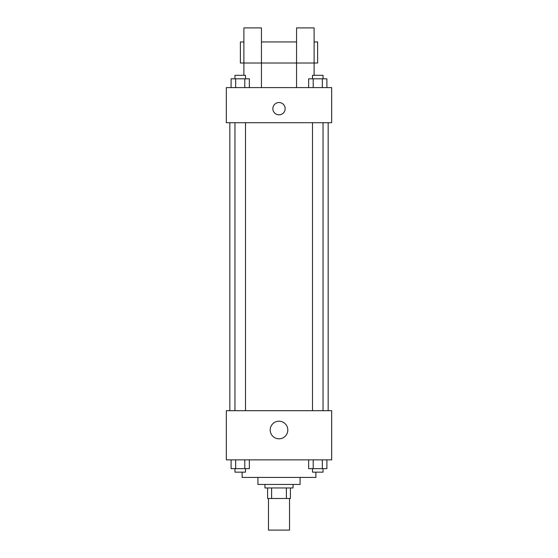 <?xml version="1.0" encoding="UTF-8"?>
<svg xmlns="http://www.w3.org/2000/svg" width="558" height="558" viewBox="0 0 558 558"><rect width="100%" height="100%" fill="white"/><g stroke="black" fill="none" stroke-linecap="round" stroke-linejoin="round"><path stroke-width="0.84" d="M268.468 498.496L268.468 530.1L289.532 530.1L289.532 498.496M286.394 487.957L286.394 498.496L267.589 498.496L267.589 487.957M286.394 498.496L290.411 498.496L290.411 487.957L290.411 498.496M293.048 484.449L293.048 487.957L264.952 487.957L264.952 484.449M271.606 487.957L271.606 498.496M300.071 477.425L300.071 484.449L257.929 484.449L257.929 477.425M315.877 472.152L315.877 477.425L242.123 477.425L242.123 472.152M331.675 459.862L226.325 459.862L226.325 410.695L331.675 410.695L331.675 459.862M287.809 430.009A8.809 8.809 0 0 1 274.599 437.639A8.809 8.809 0 0 1 274.599 422.385A8.809 8.809 0 0 1 287.809 430.009M328.167 122.718L328.167 410.695M312.501 410.695L312.501 122.718M245.499 122.718L245.499 410.695M331.675 122.718L226.325 122.718L226.325 87.599L331.675 87.599L331.675 122.718M279 102.526A6.145 6.145 0 0 1 284.322 111.746A6.145 6.145 0 0 1 273.678 111.746A6.145 6.145 0 0 1 279 102.526M243.881 75.309L243.881 27.9L261.444 27.9L261.444 87.599M243.881 41.948L240.372 41.948L240.372 63.019L296.556 63.019L296.556 27.9L314.119 27.9L314.119 75.309M296.556 87.599L296.556 63.019L317.628 63.019L317.628 41.948L314.119 41.948M326.897 459.862L326.897 468.643L308.644 468.643L308.644 459.862M322.336 459.862L322.336 468.643M313.212 459.862L313.212 468.643M323.04 468.643L323.04 472.152L312.501 472.152L312.501 468.643M249.356 459.862L249.356 468.643L231.103 468.643L231.103 459.862M244.788 459.862L244.788 468.643M235.664 459.862L235.664 468.643M245.499 468.643L245.499 472.152L234.96 472.152L234.96 468.643M326.897 87.599L326.897 78.824L308.644 78.824L308.644 87.599M322.336 78.824L322.336 87.599M313.212 78.824L313.212 87.599M312.501 78.824L312.501 75.309L323.04 75.309L323.04 78.824M249.356 87.599L249.356 78.824L231.103 78.824L231.103 87.599M244.788 78.824L244.788 87.599M235.664 78.824L235.664 87.599M234.96 78.824L234.96 75.309L245.499 75.309L245.499 78.824M229.833 122.718L229.833 410.695M323.04 410.695L323.04 122.718M234.96 122.718L234.96 410.695M261.444 41.948L296.556 41.948"/></g></svg>
